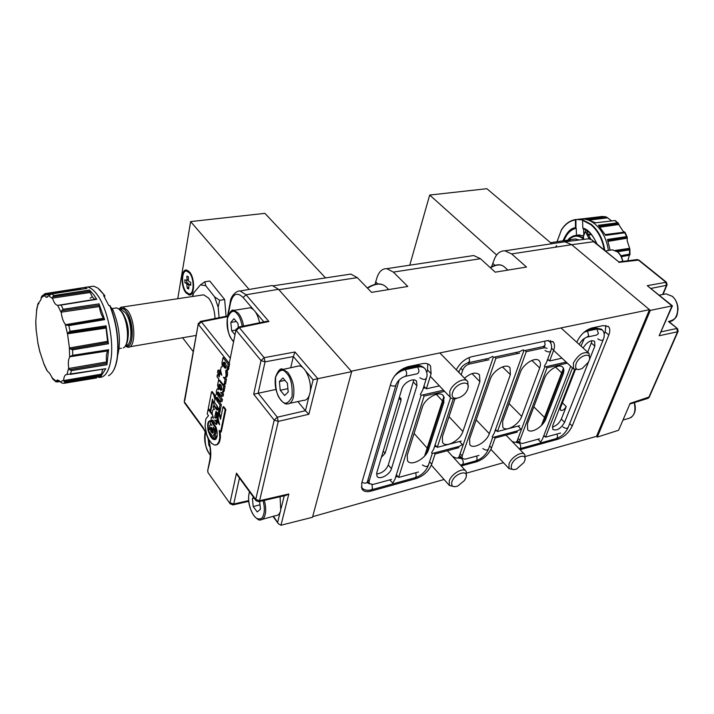 <?xml version="1.0" encoding="UTF-8"?>
<svg xmlns="http://www.w3.org/2000/svg" width="714" height="714" viewBox="0 0 714 714"><rect width="100%" height="100%" fill="white"/><g stroke="black" fill="none" stroke-linecap="round" stroke-linejoin="round"><path stroke-width="1.07" d="M454.577 486.743L449.338 485.431L449.258 480.95C451.435 473.623 463.77 466.777 466.215 471.481L466.296 476.095M451.908 481.771C454.586 473.177 469.339 469.044 465.921 477.764L464.493 480.477L457.79 486.029C452.908 487.6 450.953 486.18 451.908 481.771M280.075 496.748L280.763 510.278C279.799 513.839 278.139 515.615 275.756 515.615L262.413 519.31M259.646 501.451L260.44 509.269L257.227 511.965L253.229 506.583L252.408 498.533L253.657 497.453M259.985 504.771L253.229 506.583M252.408 498.533L254.122 498.077M312.652 516.677L444.081 479.496M466.742 473.079L503.45 462.699M525.415 456.478L596.52 436.361L649.49 309.671L571.727 244.697L650.32 310.367L597.27 437.084L618.601 430.256L630.123 403.401L649.347 396.93L678.005 331.546M649.49 309.671L351.27 371.209L278.862 289.679L357.295 277.63L371.566 292.365L407.774 286.448L393.343 272.096L480.46 258.718L495.23 272.168L526.513 267.054L511.652 253.925L571.727 244.697L565.051 241.787L561.168 242.323L564.828 241.769L571.727 244.697L593.629 241.725L592.049 240.002L588.836 238.779L585.346 239.172M439.405 385.872L426.374 388.818L431.104 373.708L430.551 365.987C428.864 363.721 426.115 362.953 422.295 363.685L408.158 366.657C399.938 369.138 394.28 374.386 391.165 382.401L361.686 483.226L361.9 488.876C363.488 491.509 366.496 492.267 370.923 491.143L416.307 478.541C423.661 475.899 428.793 471.124 431.702 464.207L435.076 453.988L458.95 447.633M561.989 358.16L549.628 360.963L553.653 350.235C554.93 346.674 554.805 343.943 553.261 342.042L547.183 340.658L471.784 356.697C465.126 358.589 459.959 362.962 456.308 369.807M520.095 449.713L558.187 439.137C564.426 436.852 569.112 432.488 572.226 426.026L608.792 335.036C610.229 331.296 610.131 328.511 608.506 326.673L603.259 325.575L592.004 327.949C585.373 330.011 580.357 334.679 576.948 341.961M461.182 465.939L476.711 461.762C483.583 459.281 488.519 454.675 491.527 447.946L495.114 438.003L517.32 432.095M393.343 272.096L386.809 268.66C382.061 268.544 378.706 271.784 376.751 278.389L374.993 284.359M511.652 253.925L504.852 250.828C499.845 250.81 496.239 253.907 494.017 260.119L491.571 266.75M426.802 372.378L427.543 369.977L427.775 363.881M426.374 388.818L423.92 386.194M550.851 343.255L550.619 340.569M549.628 360.963L547.718 359.16M604.196 334.107L605.124 331.805L605.909 325.432M495.114 438.003L494.222 437.066M435.076 453.988L434.192 452.997M357.295 277.63L350.869 274.087L347.557 274.587M480.46 258.718L473.721 255.532L470.187 256.067M391.477 479.397L372.913 484.485L369.227 483.565L369.138 481.209L399.215 379.91M435.085 444.911L437.263 447.33L453.247 398.84M461.173 374.796L462.681 370.227C464.002 367.058 466.233 364.997 469.348 364.033L489.001 359.767M461.199 441.047L437.263 447.33M525.022 350.512L526.254 351.69L544.568 347.718L547.102 348.298M526.254 351.69L497.453 431.524L495.525 429.525M519.703 425.687L497.453 431.524M543.872 435.469L545.541 437.155L572.485 367.933M580.991 346.094L584.409 338.374M560.615 433.023L545.541 437.155M539.552 438.798L522.532 443.465L519.917 442.948L519.872 440.252L547.058 367.808L567.344 363.14M545.915 366.728L547.058 367.808M494.677 357.062L495.9 358.276L519.614 353.135M478.969 455.407L465.233 459.173L462.235 458.522L462.163 455.925L495.9 358.276M422.983 394.896L424.098 396.1L444.626 391.37M396.368 474.756L398.644 477.434L424.098 396.1M418.413 472.008L398.644 477.434M376.805 472.614L376.938 476.068C378.956 480.513 389.844 474.953 391.459 468.687L416.914 385.81L416.619 381.437C414.174 377.001 403.455 382.561 401.777 389.192L376.805 472.614M454.916 398.814L442.368 436.789L442.582 442.537C445.75 448.338 460.244 440.404 462.886 431.515L479.906 381.633L479.522 374.921C476.033 371.717 471.026 372.815 464.519 378.224M502.638 421.296L502.808 427.302C505.914 432.318 518.953 424.741 521.711 416.396L539.704 367.933C540.775 364.943 540.668 362.641 539.4 361.016C535.982 356.152 523.103 363.774 520.327 372.369L502.638 421.296M574.565 369.682L552.77 425.464L552.814 429.435C556.786 431.122 560.713 428.748 564.613 422.295L594.824 346.138L594.664 341.346C590.951 339.65 587.086 341.872 583.088 347.995M527.503 423.634L527.619 429.614C530.627 434.317 543.122 426.883 545.915 418.806L563.096 374.216C564.203 371.244 564.122 368.968 562.873 367.407C559.597 362.846 547.236 370.325 544.434 378.634L527.503 423.634M469.616 438.833L469.794 444.581C472.873 449.972 486.645 442.216 489.322 433.666L510.367 374.654L510.019 367.826C506.538 362.578 492.963 370.379 490.25 379.259L469.616 438.833M407.257 455.211L407.471 460.664C410.586 466.92 425.999 458.772 428.552 449.615L443.894 402.419L443.528 396.047C440.056 389.898 424.759 398.082 422.215 407.542L407.257 455.211M376.546 473.9C381.874 473.409 385.792 470.437 388.3 464.984L413.852 379.893M552.35 426.99C556.268 425.919 559.258 423.286 561.329 419.073L564.613 422.295M594.824 346.138L591.317 342.988L591.879 340.605M591.317 342.988L587.693 352.18M562.391 402.839L566.256 406.569L561.329 419.073M399.296 397.475L400.893 398.278L401.027 400.358L385.096 453.319L381.374 457.326M566.256 406.569C564.328 409.8 562.364 410.987 560.374 410.148L560.338 408.096L575.27 369.923M513.785 469.634L509.046 468.634L509.011 463.939C511.304 457.049 522.416 450.525 524.817 454.613L525.058 458.834M511.572 464.725C514.455 456.362 528.155 452.524 524.594 461.012L523.844 462.574L516.561 469.044C512.134 470.401 510.474 468.964 511.572 464.725M456.683 398.43C453.604 399.304 451.4 398.867 450.07 397.1L449.775 391.558C452.06 383.489 464.787 376.51 467.813 381.597L468.125 387.318M452.64 392.441C455.532 382.659 471.418 379.089 467.724 388.943C464.859 398.537 449.115 402.294 452.64 392.441M119.309 309.376L122.219 308.582C132.358 310.063 136.267 349.601 125.967 345.799L125.494 345.63M46.963 370.62L49.703 373.377L53.264 379.571M186.024 292.883L189.103 294.962C194.761 296.274 195.181 278.237 189.585 272.034L186.604 270.044C180.91 268.776 180.499 286.617 186.024 292.883M188.737 293.882L190.513 294.721M118.961 309.073L120.934 307.234L122.897 306.958L127.503 310.438C135.865 320.782 135.883 349.36 127.672 347.138L125.584 346.254M201.5 295.141L203.677 294.82L208.586 298.077C212.451 303.227 214.602 310.028 215.039 318.498M187.006 271.043L188.487 270.927M186.167 292.026C181.106 286.287 181.481 269.919 186.702 271.088L189.433 272.909C194.565 278.603 194.172 295.123 188.987 293.927L186.167 292.026M119.104 309.189L120.113 308.493C122.067 307.645 124.129 308.653 126.316 311.527C134.803 322.085 133.875 350.851 125.361 345.862M119.702 309.733L122.067 312.17C128.02 319.72 130.234 339.748 125.744 345.165C132.804 346.513 132.563 321.666 125.325 312.652L121.469 309.599L119.693 309.724M114.552 308.207L116.543 307.904L118.604 308.814L121.13 311.402C128.422 320.55 129.841 345.692 123.281 347.923M89.357 286.769L93.65 286.18L97.818 288.037L104.851 295.694L99.317 289.232M113.258 370.887C115.213 367.683 116.596 363.239 117.408 357.562C119.265 340.48 116.819 323.201 110.063 305.735L109.706 305.476C116.552 323.147 119.033 340.623 117.158 357.919C115.686 367.665 112.794 373.601 108.474 375.725M60.931 305.101L57.664 305.387C55.63 304.949 53.969 302.718 52.702 298.693L52.675 296.81L89.937 291.357L89.518 290.196L53.818 295.551L89.446 290.036L94.034 295.078L96.738 299.327L60.931 305.101L96.738 299.327M45.018 293.641L84.395 287.492L86.974 288.385L51.604 293.972L46.24 297.283L44.179 295.623L43.982 294.463L80.736 288.858L80.218 288.206L45.018 293.641L43.982 294.463M42.349 295.498L40.591 300.291L37.824 303.977L38.877 303.691M39.814 351.529L44.241 364.881M56.986 381.999L60.065 381.499L55.888 381.794L55.781 380.955L57.673 379.928L61.752 382.963L63.867 383.338L96.649 377.938M36.753 308.859L35.745 321.969M53.818 295.551L52.675 296.81M38.975 303.602L37.887 303.852M36.066 329.181L38.029 343.987M102.78 369.183L100.817 376.394L65.706 382.302L64.135 381.615L63.698 380.035C63.921 376.403 65.01 374.555 66.982 374.493L105.797 368.683L70.418 374.386L71.418 370.646L69.579 369.736L68.722 367.817C67.973 363.158 68.285 359.579 69.66 357.089L70.775 356.134L108.135 350.422L108.51 349.789L72.596 355.34L70.775 356.134M105.958 327.066L107.546 341.346L108.403 343.729L72.605 349.833L70.543 349.03L69.338 347.325L67.598 334.366L68.339 332.581L105.958 327.066L106.074 325.914L69.945 331.332L68.339 332.581M72.596 355.34L73.131 355.251M99.237 305.306L99.371 306.565C100.094 311.554 101.468 315.445 103.503 318.239L104.619 319.649L68.812 325.638L65.269 324.308C63.171 321.496 61.868 317.685 61.333 312.848L61.654 310.724L99.237 305.306L99.05 303.959L63.002 309.305L61.654 310.724M69.945 331.332L106.074 325.896L70.516 331.225M80.736 288.858L81.057 289.322M89.937 291.357L90.312 292.481C91.785 296.497 93.472 298.755 95.373 299.246L96.649 299.291M108.135 350.422L107.76 350.931C106.404 353.332 106.02 356.991 106.591 361.918L106.957 364.702L71.418 370.646M105.663 368.719L70.775 374.332M89.446 290.036L54.344 295.462M63.002 309.305L99.05 303.941L63.537 309.207M68.571 325.664L104.583 319.586M72.373 349.851L108.376 343.639M65.492 382.32L100.826 376.323M45.544 293.561L56.219 291.883M89.491 290.134L65.188 293.784M96.685 299.309L73.649 303.048M99.032 303.878L74.488 307.52M104.619 319.649L81.423 323.558M99.005 303.753L104.663 319.729M106.074 325.834L81.467 329.529M108.403 343.729L85.207 347.727M106.074 325.718L108.43 343.853M108.528 349.744L84.065 353.528M108.564 349.664L106.957 364.702M106.957 364.577L83.922 368.549M105.752 368.701L81.592 372.592M100.817 376.394L78.049 380.25M105.797 368.683L100.799 376.483M109.706 305.476L108.831 305.601L103.619 295.551L104.494 295.426M104.851 295.694L104.503 296.962M109.876 305.878L112.973 310.046L111.786 310.224M117.676 355.376C121.068 341.631 119.506 326.521 112.973 310.046M188.416 279.843L186.595 280.522L186.997 279.808L188.407 279.736M186.997 279.808L186.863 276.095L188.309 276.693L188.434 280.415L188.889 281.494L190.674 282.253L190.772 285.279L188.996 284.511L188.719 288.938L187.282 288.313L186.702 283.529L188.282 283.342L186.836 282.726L186.765 280.504M188.282 283.342L188.666 284.261L187.157 284.609M188.692 285.118L188.666 284.261M190.745 284.395L188.996 284.511M186.702 283.529L184.944 282.78L186.836 282.726M184.944 282.78L184.837 279.772L186.595 280.522M187.282 288.313L188.666 287.349M191.959 293.4L190.201 293.749M186.711 270.062L185.256 271.365M219.091 317.694L218.181 307.19L219.671 300.308L214.593 296.846L205.739 285.743L200.455 284.85L193.592 293.026L192.78 294.927M218.181 307.19L214.593 296.846M205.739 285.743L204.856 281.762L200.455 284.85M192.655 296.471L193.592 293.026M226.088 316.293L224.651 299.541L219.671 300.308M224.651 299.541L209.782 281.048L204.856 281.762M249.124 289.447L190.629 221.59L177.75 298.711M182.579 337.758L193.253 351.618M190.629 221.59L264.903 213.343L325.566 277.907M296.31 366.443L298.996 365.916C305.913 366.059 312.723 383.418 309.796 393.673C308.537 398.287 306.351 400.527 303.263 400.402L289.634 403.356M284.636 395.502L280.245 390.272L279.388 381.535L282.931 377.947L287.376 383.159L288.224 391.977L284.636 395.502M287.903 388.666L280.245 390.272M279.388 381.535L285.011 380.392M305.619 370.968L313.134 379.794L317.81 378.679L308.859 414.272L305.396 410.72L277.309 417.199L278.264 421.403L259.61 500.71L288.822 493.99L280.959 525.254L312.491 517.275L351.663 371.646L278.514 289.295L272.257 285.502L269.035 286.073M272.257 285.502L240.091 290.991L246.053 294.775L278.514 289.295M238.048 327.199L239.342 327.61L264.144 357.669L294.98 351.984L317.81 378.679L351.663 371.646M248.597 500.621L233.728 504.013L232.898 504.932L230.051 503.62L208.211 472.855M280.959 525.254L278.362 523.71L273.471 516.249M200.259 321.461L201.375 321.862L227.686 316.605M228.105 315.276L230.533 302.843C232.996 293.597 237.191 291.812 243.126 297.497L246.053 294.775L268.928 321.523L265.813 321.487M294.98 351.984L293.347 356.536L303.031 367.924M290.759 367.54L293.347 356.536M268.928 321.523L239.342 327.61L236.289 330.448L261.021 360.579L264.144 357.669L265.046 361.855L293.338 356.581M288.822 493.99L286.002 495.382L259.066 501.585M308.859 414.272L278.264 421.403L274.203 420.118L255.737 499.479L259.61 500.71L258.682 501.674L256.014 500.701M217.931 370.307L217.511 372.44L218.743 374.029L219.162 371.896L217.931 370.307L219.314 370.039L220.555 371.628L220.305 372.913M217.699 397.903L218.243 400.42L221.385 404.722L220.626 408.453L219.252 408.747L220.001 405.017L221.385 404.722M212.237 414.807L208.131 409.3L207.23 413.933L208.506 415.655L205.873 418.85L205.052 425.91L206.605 434.299L208.774 439.396L211.594 443.269L214.45 445.045L216.967 444.599L218.868 442.02L219.778 437.736L219.26 430.247L220.599 432.059L225.178 409.631L223.018 406.793L220.483 419.314L218.671 412.862L217.797 413.067L219.305 412.201L218.6 412.353L218.921 408.836L220.296 408.542L220.26 411.086L219.35 412.719L220.778 417.833M223.018 406.793L223.696 406.65L225.847 409.488L221.269 431.908L220.599 432.059M220.126 431.426L220.439 437.584L219.528 441.868L217.636 444.438L215.762 445.099M208.131 409.3L208.791 409.158L212.129 413.629M212.897 400.483L210.898 410.684L210.228 410.827L208.327 408.274L211.54 391.763L212.21 391.629L214.236 394.289L215.351 398.332L214.254 402.125L217.377 406.382L217.895 408.238L217.618 409.961L216.985 410.05L213.566 405.632L213.165 407.667L214.486 409.417M225.178 377.563L226.463 379.214L225.999 381.508L224.607 381.785L225.071 379.482L223.312 377.224L224.169 377.724L226.338 376.76L226.793 375.368L226.079 375.51L225.722 370.628L227.177 369.513L228.185 364.22L223.009 357.678L221.929 362.837L222.384 366.371L221.045 367.407L220.564 370.289L221.786 375.269L220.001 372.967L219.216 376.947L217.413 374.618L218.796 374.35L219.537 375.305M223.009 357.678L224.41 357.419L229.587 363.953L229.14 366.175L227.739 366.443M228.917 366.22L228.578 369.245L227.695 370.263L226.293 370.53M227.123 370.37L227.471 375.234L226.722 377.054L224.972 377.599M225.999 381.508L225.508 384.114L223.544 384.953L224.41 383.382L225.802 383.106M224.125 384.837L225.124 386.131L224.687 388.3L223.295 388.577L223.732 386.408L225.124 386.131M224.473 388.345L224.044 391.477L221.429 392.664L223.491 392.138M222.295 392.486L223.518 394.083L223.107 396.163L221.724 396.448L222.134 394.369L223.518 394.083M218.752 392.566L219.287 395.154L222.447 399.438L222.027 401.5L220.653 401.786L221.063 399.724L222.447 399.438M305.396 410.72L297.863 401.571M253.684 394.217L261.021 360.579L265.046 361.855L258.156 393.146L277.309 417.199L274.203 420.118L253.684 394.217L275.934 389.433M218.743 374.029L219.832 373.824M219.162 371.896L220.555 371.628M220.001 405.017L216.869 400.697L216.333 397.903L217.181 397.35L220.653 401.786M221.063 399.724L218.395 396.216L219.778 395.94M218.395 396.216L217.913 395.431L219.287 395.154M217.913 395.431L217.547 394.476L218.921 394.199M218.734 393.236L217.351 393.521L217.386 392.557L218.546 392.325M217.547 394.476L217.351 393.521M217.386 392.557L218.091 391.95M217.591 392.057L218.645 392.423L221.724 396.448M222.134 394.369L220.653 392.423L221.429 392.664M222.108 392.414L224.044 391.477M222.661 391.763L223.018 390.674L224.401 390.397M223.018 390.674L223.152 389.38L224.544 389.103M223.152 389.38L223.295 388.577M220.18 380.83L219.519 380.964L223.732 386.408M219.519 380.964L219.68 380.178L223.544 384.953M224.125 384.391L225.508 384.114M224.607 381.785L224.41 383.382M225.071 379.482L226.463 379.214M225.321 377.331L226.722 377.054M226.035 377.188L227.016 376.626M226.793 375.368L227.471 375.234M226.249 374.207L227.65 373.94M226.204 372.94L227.605 372.663M226.026 371.771L227.427 371.503M226.784 370.147L228.177 369.87M227.177 369.513L228.578 369.245M227.454 368.585L228.855 368.317M227.587 367.291L228.989 367.023M228.185 364.22L229.587 363.953M221.867 366.407L222.375 366.309M220.001 372.967L220.885 372.797M218.252 388.862L217.788 388.96L218.529 389.657L217.574 385.176L218.805 379.045L217.002 376.715L217.413 374.618M217.172 388.925L216.262 391.522L216.574 394.182M216.163 394.271L215.351 395.788L215.485 399.055L214.994 398.403M214.852 399.09L213.557 394.423L214.236 394.289M213.557 394.423L211.54 391.763M210.228 410.827L212.513 399.135L214.352 405.597L217.654 409.872M213.566 405.632L214.316 405.472M214.146 409.488L212.71 410.059L212.112 413.263L213.406 418.297L212.04 416.931L211.246 417.404L211.032 421.671L210.541 421.001L210.148 423L211.996 425.508L211.121 424.839L209.737 425.232L209.425 429.444L208.988 428.855L208.604 430.845L214.878 439.396L215.28 437.414L213.415 434.88L214.28 434.067L214.593 431.836L213.183 427.115L215.066 429.649L215.467 427.65L212.308 423.188L211.915 420.6L212.736 420.046L216.101 424.473L216.503 422.465L214.673 420.002L216.315 420.644L216.967 419.975L217.422 414.531L216.413 412.192L216.324 417.128L215.717 418.118L214.709 417.494L215.931 411.344L217.797 413.067M216.967 444.599L217.636 444.438M218.011 443.572L218.68 443.421M218.466 442.867L219.136 442.716M218.868 442.02L219.528 441.868M219.475 439.967L220.144 439.815M219.778 437.736L220.439 437.584M219.832 435.317L220.501 435.165M219.644 432.809L220.314 432.657M225.178 409.631L225.847 409.488M218.671 412.862L219.35 412.719M218.118 412.96L219.484 412.665M218.814 412.817L219.76 412.442M219.305 412.201L219.974 412.058M218.886 411.371L220.26 411.086M219.011 410.505L220.385 410.211M219.002 409.649L220.376 409.363M218.921 408.836L218.743 408.069L219.252 408.747M217.342 401.509L218.725 401.223M216.869 400.697L218.243 400.42M216.494 399.769L217.868 399.492M216.306 398.787L217.69 398.51M216.333 397.903L217.493 397.662M216.538 397.386L217.029 397.279M239.458 478.014L233.728 504.013L230.015 502.817L236.477 473.141L237.726 475.649M236.164 329.002L229.792 360.632M225.624 376.894L226.079 375.51M225.196 362.792L226.427 366.148L225.562 368.254L223.678 366.505L223.071 364.176L223.428 362.346L225.196 362.792M219.064 384.427L220.153 384.319L221.402 385.944L221.956 389.3L221.161 390.29L219.894 389.478L218.903 387.354L218.752 385.132L219.93 384.257M213.299 432.3L212.522 433.202L210.916 431.417L210.282 429.382L210.648 427.499L211.647 427.686L212.718 429.123L213.299 432.3M217.752 409.541L216.538 405.15M217.672 413.031L218.341 416.217L218.056 418.672L219.68 424.794L216.547 420.591M215.94 420.617L217.199 422.313L216.797 424.321L216.101 424.473M212.754 420.064L212.629 421.849L216.163 427.499L217.118 431.595L217.11 436.647L215.521 439.485L212.933 439.199L210.987 437.254L208.077 430.658L207.685 423.848L208.595 421.599L210.862 420.778M212.826 417.003L212.361 417.11M217.208 409.39L216.512 409.541M217.636 409.907L216.985 410.05M216.378 415.664L216.074 417.199L214.709 417.494M215.235 418.002L216.083 417.815M216.94 413.103L217.511 412.978M217.19 413.754L217.895 413.602M218.118 414.379L217.422 414.531M218.27 415.253L217.574 415.405M218.341 416.217L217.636 416.369M218.314 417.297L217.618 417.449M218.136 418.458L217.431 418.609M218.323 419.68L216.967 419.975M216.315 420.644L218.332 419.689M218.029 420.082L216.663 420.376M217.199 422.313L216.503 422.465M212.602 420.448L211.915 420.6M212.549 421.242L211.853 421.394M212.879 422.072L211.978 422.277M213.584 422.902L212.308 423.188M214.039 423.527L212.852 424.125M216.163 427.499L215.467 427.65M216.503 428.953L215.066 429.649M215.619 429.525L214.37 430.185M215.735 429.882L215.878 430.712L214.512 431.015M215.878 430.712L215.949 431.533L214.593 431.836M215.949 431.533L215.842 433.032L214.477 433.336M215.842 433.032L215.637 433.764L214.28 434.067M215.173 433.175L214.03 434.54M214.727 434.38L213.745 434.781M215.101 434.469L213.415 434.88M214.771 434.576L216.637 437.102L215.28 437.414M216.637 437.102L216.342 438.583M215.851 439.172L214.878 439.396M211.29 424.553L210.362 424.759M224.401 362.168L223.428 362.346M224.705 362.355L223.107 363.069M224.508 362.81L224.464 363.908L223.071 364.176M224.464 363.908L224.66 365.068L223.259 365.327M224.66 365.068L225.08 366.237L223.678 366.505M225.08 366.237L225.669 367.192L224.267 367.46M226.088 367.897L224.955 368.121M225.669 367.192L226.177 367.683M220.305 384.462L218.752 385.132M220.135 384.855L220.09 385.935L218.716 386.212M220.09 385.935L220.287 387.077L218.903 387.354M220.287 387.077L220.697 388.237L219.314 388.514M220.697 388.237L221.278 389.192L219.894 389.478M221.706 389.906L220.564 390.139M221.278 389.192L221.786 389.701M211.13 427.4L210.648 427.499M211.755 427.802L210.327 428.266M211.683 427.972L211.639 429.078L210.282 429.382M211.639 429.078L211.862 430.158L210.505 430.462M211.862 430.158L212.272 431.113L210.916 431.417M212.272 431.113L212.772 431.934L211.415 432.238M213.183 432.586L211.969 432.854M212.772 431.934L213.236 432.452M210.228 420.724L209.256 420.974M209.925 420.832L208.595 421.599M209.256 421.447L208.069 422.545M208.738 422.402L208.345 423.705L207.685 423.848M208.345 423.705L208.176 425.241L207.515 425.392M208.176 425.241L208.185 426.936L207.524 427.079M208.185 426.936L208.372 428.703L207.712 428.846M208.658 430.533L208.077 430.658M208.372 428.703L208.702 430.319M208.997 431.381L209.264 432.309L208.604 432.461M209.264 432.309L209.934 434.05L209.273 434.201M209.934 434.05L210.737 435.656L210.077 435.799M210.737 435.656L211.656 437.102L210.987 437.254M211.656 437.102L212.638 438.244L211.969 438.396M212.638 438.244L213.602 439.048L212.933 439.199M213.602 439.048L214.521 439.476L213.861 439.628M214.521 439.476L215.271 439.565M217.217 420.448L219.252 423.17M215.637 433.764L215.387 434.237M210.032 447L208.89 445.465L208.167 438.771M209.755 445.268L208.89 445.465M566.505 241.377L567.71 241.457M575.422 219.546L575.921 219.475L575.966 228.319L575.448 227.686L575.422 219.546C569.674 220.608 564.997 224.071 561.382 229.935L557.018 241.725M566.925 241.555L563.605 240.734L560.909 241.145M568.451 241.359L565.934 241.162M570.888 241.046L567.434 240.163L564.185 240.779M579.099 239.958L575.395 238.967L572.69 239.377M591.317 234.54L588.274 235.067M604.82 250.462C602.964 239.154 598.439 230.452 591.237 224.348L582.803 219.93L582.562 220.323L590.871 224.687C597.859 230.604 602.313 239.029 604.231 249.98M575.921 219.475L582.803 219.93M618.235 223.107L615.12 220.537L595.44 222.83L585.962 218.823L605.347 216.601L586.355 218.886M602.357 216.449L578.911 219.252M598.457 225.365L617.619 222.804L622.974 231.068L625.08 232.407L605.41 234.906M607.48 239.583L626.499 236.575L627.231 237.28L627.204 240.841L629.855 249.079L616.414 251.033M624.92 232.791L605.624 235.325L625.08 232.407M627.231 237.28L607.828 240.538M623.001 255.291L629.668 254.104L627.838 260.762M617.396 251.703L629.543 249.864L629.855 249.079M629.543 249.864L617.503 251.783M588.577 219.394L606.605 217.127L611.675 220.929M606.605 217.127L602.232 216.458M617.458 251.747L623.572 250.819M610.113 250.096L607.444 239.493L619.922 237.583M618.904 233.603L605.65 235.379L598.377 225.294L610.907 223.669M617.521 222.813L614.799 220.564L595.431 222.822L608.81 221.26M586.194 218.859L598.591 217.368M557.036 241.725L561.32 230.211C564.89 224.419 569.504 220.992 575.181 219.93M582.562 220.323L582.82 228.132L583.338 228.766M577.697 235.058L583.508 235.736M583.606 228.899L583.802 234.924M576.484 235.272L576.225 228.293M585.293 231.443L584.864 232.594M587.863 231.282L587.167 232.612M568.63 239.984C573.422 235.192 578.42 234.915 583.615 239.163L583.409 235.932L579.027 235.004L576.118 235.37M578.554 235.004L579.188 234.888M587.327 230.899L586.97 231.907L590.085 237.976L588.827 238.173L585.293 231.452L585.748 230.194L587.265 230.854M590.933 239.306L590.085 237.976M588.827 238.173L589.255 238.824M496.632 254.996L429.694 195.047L486.877 188.701L551.788 243.742M429.694 195.047L409.756 265.197M247.785 308.136L250.016 307.779C254.479 309.001 257.665 313.999 259.566 322.764M234.995 334.723L231.684 330.787L230.818 322.425L233.933 318.703L237.949 323.397L238.324 327.092M235.932 330.064L231.684 330.787M230.818 322.425L236.325 321.505M578.759 369.602L573.565 368.933L573.404 363.015C578.42 354.394 583.606 351.163 588.961 353.332L589.586 358.017M576.055 363.828C579.375 354.635 592.977 351.574 588.988 360.829L588.256 362.346L582.267 368.415C576.805 370.753 574.734 369.227 576.055 363.828M492.705 437.468L492.16 436.763L494.168 433.3L523.808 350.797L523.362 349.798L519.399 351.725L493.374 357.348M468.509 362.712L488.724 358.348L492.74 356.384L493.276 357.375L459.173 456.523C458.156 458.629 456.148 458.656 453.167 456.594M421.144 395.315L420.332 394.431L422.652 390.272L426.258 378.67M389.701 479.879L392.825 483.039L395.047 478.996L421.099 395.261M550.61 351.404L546.389 362.721L544.389 366.077L544.782 367.005L517.15 440.913C516.4 442.662 514.633 442.751 511.849 441.181M459.513 441.484L462.431 444.635L458.95 446.428L432.345 453.488L431.595 452.81L433.764 448.945L450.57 397.689M518.114 426.106L520.827 429.168L517.445 430.899L492.731 437.459M538.026 439.217L540.623 442.162L542.479 439.065L570.709 366.273M630.337 403.874L647.625 398.457L648.714 397.591L677.541 331.778L659.156 335.75L672.427 305.842L650.32 310.367M661.226 331.814L676.774 328.494L677.541 331.778L678.175 331.162L677.497 328.636L668.456 321.568M636.897 259.61L638.209 259.914L665.698 282.066L666.492 285.332L662.619 294.525M597.27 437.084L596.52 436.361M555.43 247.196L556.67 245.536M659.156 335.75L671.963 305.913L647.268 285.68L672.427 305.842M592.245 240.163L618.797 261.913L593.629 241.725M263.029 500.675C265.108 508.368 264.698 514.223 261.797 518.239C258.575 519.703 255.942 518.766 253.881 515.419C251.328 512.947 246.517 499.987 249.605 491.901M264.305 500.38C265.786 505.717 266.081 510.448 265.18 514.553C264.251 518.132 262.609 519.917 260.271 519.899C259.405 520.72 257.281 519.319 253.898 515.704C248.918 507.636 247.437 499.63 249.454 491.705M431.104 373.708L427.543 369.977M553.653 350.235L551.485 348.218M608.792 335.036L605.124 331.805M572.226 426.026L569.701 423.563M558.187 439.137L557.304 438.253M520.185 449.695L519.381 448.856M491.527 447.946L489.625 445.938M476.711 461.762L475.917 460.905M463.002 465.573L462.208 464.698M431.702 464.207L429.551 461.779M416.307 478.541L415.494 477.604C421.447 475.47 425.705 471.508 428.257 465.733M370.923 491.143L370.075 490.125M375.796 281.95L377.742 283.931M492.919 263.466L494.989 265.349M369.138 481.209L367.969 479.799M462.681 370.227L460.744 368.254M468.17 362.837L469.348 364.033M544.568 347.718L543.336 346.567M583.124 340.623L582.419 339.989M518.078 438.414L519.872 440.252M460.137 453.72L462.163 455.925M413.531 382.177L416.914 385.81M391.459 468.687L388.3 464.984M471.999 373.618L479.906 381.633M462.886 431.515L449.017 416.664M531.832 360.418L539.704 367.933M521.711 416.396L509.028 403.624M555.483 367.041L563.096 374.216M545.915 418.806L533.822 406.837M502.46 366.889L510.367 374.654M489.322 433.666L476.184 419.877M436.254 394.306L443.894 402.419M428.552 449.615L414.084 433.443M383.231 451.141L385.096 453.319M401.027 400.358L399.072 398.207M388.657 289.572L386.461 287.34C382.07 282.753 375.76 283.047 367.54 288.215M622.617 261.431C621.84 257.335 620.118 254.148 617.431 251.872L612.344 249.82L609.649 250.257M43.724 363.417L47.169 370.771M121.978 312.063L122.781 313.044C128.252 322.692 129.698 332.429 127.128 342.265M84.395 287.492L87.545 287.019C90.696 287.626 93.9 290.152 97.149 294.587C107.207 307.868 114.008 339.355 111.027 358.99C108.974 371.807 104.833 377.929 98.577 377.358M87.51 287.01L87.483 287.019C90.651 287.608 93.864 290.134 97.131 294.596C107.18 307.868 113.981 339.355 111.009 358.999C109.34 370.102 105.931 376.216 100.79 377.34M53.996 295.516L51.783 293.936M52.702 298.693L48.775 295.864M44.179 295.623L41.064 298.024M38.047 304.039L36.521 310.831M35.789 321.327L36.182 330.662M37.869 342.925L40.055 352.448M51.926 377.697L55.781 380.955M63.867 383.338L65.706 382.302M60.431 381.892L63.698 380.035M66.982 374.493L68.722 367.817M69.66 357.089L69.338 347.325M72.783 355.304L72.605 349.833M67.598 334.366L65.269 324.308M70.124 331.287L68.812 325.638M36.503 310.367L37.896 304.03L38.502 303.923M44 295.275L50.694 294.248M52.577 298.086L90.312 292.481M96.113 299.237L59.173 305.262M95.631 299.273L58.004 305.405M61.315 312.152L99.371 306.565M104.03 318.855L66.634 325.254M103.503 318.239L65.608 324.674M67.723 333.768L105.824 328.11M107.966 342.443L70.543 349.03M107.546 341.346L69.624 347.932M69.91 356.759L107.76 350.931M106.788 363.167L69.579 369.736M106.591 361.918L68.883 368.478M100.951 375.261L64.135 381.615M101.031 374.198L63.716 380.571M59.69 381.124L55.853 381.758M59.137 380.642L55.683 381.214M61.333 312.848L57.673 305.387L95.373 299.246M71.239 370.664L106.948 364.497M61.118 305.074L63.18 309.26M90.098 298.247L92.374 296.774M286.725 373.386C290.794 377.295 292.579 385.007 292.08 396.529C288.304 404.062 284.574 405.186 280.897 399.894C276.934 395.993 275.185 388.398 275.631 377.099C279.263 369.441 282.958 368.21 286.725 373.386M293.4 397.189C292.169 401.83 290.027 404.079 286.966 403.937C285.627 404.276 283.61 403.053 280.932 400.277C276.211 393.619 274.381 385.962 275.425 377.304C277.969 370.655 280.361 367.933 282.61 369.147L287.778 372.396C293.017 379.643 294.891 387.907 293.4 397.189M279.058 370.307L298.996 365.916M230.283 503.968L207.935 472.454L207.774 470.151M230.533 302.843L230.381 301.585M184.828 400.322L198.376 323.263M243.126 297.497L253.256 309.403M255.603 312.161L263.868 321.88M284.252 495.784L281.111 508.386M280.227 511.929L277.719 522.023M313.134 379.794L310.206 391.531M309.198 395.583L305.422 410.755M208.363 438.548C210.773 447.009 211.38 454.22 210.184 460.191L207.604 471.017L210.068 458.709M236.477 473.141L255.737 499.479L255.773 500.344L237.11 474.81M229.587 363.792L198.501 324.549L201.375 321.862L230.283 358.16M184.899 403.356L184.515 402.071L203.017 427.383L206.257 433.014M210.184 460.191L209.907 459.557C211.371 448.178 209.095 437.744 203.088 428.248L203.392 428.659M223.723 390.531L223.866 389.237M228.168 368.442L228.302 367.157M219.582 411.228L219.707 410.363M203.017 427.383L203.088 428.248L184.596 402.946L184.257 401.518L198.224 324.013L200.634 321.371L227.489 316.016M210.452 455.059L209.568 453.979C205.819 449.633 204.418 442.269 205.355 431.881M575.448 227.686C570.763 228.096 566.613 232.478 562.998 240.832M564.033 240.761C566.479 233.951 570.459 229.801 575.966 228.319M605.24 216.601L582.722 218.868C586.908 219.136 590.924 220.796 594.762 223.848C602.081 230.069 606.632 238.931 608.399 250.453C606.641 238.931 602.089 230.06 594.762 223.848C590.853 220.751 586.792 219.091 582.553 218.859L577.867 219.269M582.722 218.868L577.876 219.269M600.179 227.168L619.038 224.491M624.839 232.809L626.499 236.575M629.453 249.882L629.561 254.113M621.109 256.228L629.998 254.55M621.341 256.701L629.721 255.121M629.543 248.329L615.227 250.436M627.294 238.181L608.105 241.359M624.616 232.121L605.249 234.594M599.394 226.311L618.61 223.553M590.264 219.966L607.355 217.85M629.668 254.104L620.841 255.737M617.414 251.712L629.266 249.909M626.597 236.575L607.507 239.645M605.615 235.299L624.652 232.835M617.619 222.804L598.51 225.428M595.431 222.822L614.611 220.581M597.002 244.063C592.531 234.388 587.8 229.078 582.82 228.132M590.924 234.094L587.997 234.531M587.336 230.899L586.97 231.898M568.264 240.038C570.593 236.941 573.449 235.37 576.841 235.343L583.561 237.86M233.665 341.346L232.371 340.034C228.801 336.571 227.15 329.359 227.418 318.408C230.568 310.76 233.853 309.296 237.262 314.026C239.199 315.793 240.868 319.899 242.287 326.316M230.997 311.215L234.005 310.358L238.262 313.08C240.85 316.231 242.635 320.55 243.59 326.048M507.931 270.088L504.503 267.009C501.201 264.01 496.516 264.278 490.438 267.804M623.411 419.894L627.677 418.716C634.023 417.128 636.201 411.773 634.211 402.66M659.388 295.159L665.984 293.856L672.258 296.256C675.953 299.541 677.881 303.923 678.032 309.403C676.863 314.463 678.523 318.64 668.527 321.55C678.541 322.184 681.254 303.013 672.008 296.212L665.984 293.856L662.797 294.489M544.684 341.194L545.094 345.121L543.3 346.567L523.915 350.752M458.397 371.949L459.468 370.548C461.315 366.8 464.091 364.238 467.804 362.864L469.526 361.382L469.187 357.5M415.789 472.73L416.217 476.568L414.914 477.764L371.744 489.724M371.958 484.672L372.458 488.671L371.191 489.875C366.523 490.884 363.23 489.911 361.311 486.957M397.796 476.434L395.663 477.023M587.56 337.008L596.574 335.062L598.403 333.643L596.752 328.467L601.857 329.6M586.676 330.287L587.542 331.019L588.648 335.741L586.828 337.169C583.757 338.32 581.214 340.748 579.179 344.451M455.951 448.428L456.398 447.107M458.611 458.085L461.565 458.326L459.504 457.692M486.457 358.839L485.913 360.436M460.378 465.055L461.788 464.778C463.707 463.761 463.797 461.788 462.056 458.861L461.958 458.218M462.431 458.763L458.611 458.102L458.799 457.504M436.397 446.366L434.442 446.875M434.683 446.125L435.897 445.813M462.369 464.618L475.542 460.967C477.175 460.396 477.496 458.772 476.506 456.085M482.834 448.57C485.734 450.561 487.68 450.561 488.679 448.579L492.678 437.441M517.132 352.216L516.57 353.796M424.598 456.076L443.867 396.609M548.495 340.462L549.137 341.033M425.687 454.782L444.233 397.609M548.209 340.489L549.718 341.578C551.752 344.175 552.145 347.2 550.887 350.672C549.95 352.413 547.977 352.323 544.969 350.413M395.904 476.256L397.314 475.872M422.402 464.921C425.473 467.054 427.525 466.992 428.578 464.76L432.273 453.47M367.148 482.664L369.031 483.333M425.464 387.845L423.25 388.345M514.883 431.586L514.401 432.871M362.123 488.019L361.311 486.975M369.459 483.905L367.148 482.387M424.937 387.291L423.473 387.613M519.283 448.874C521.149 447.758 521.22 445.848 519.506 443.153L516.499 442.555L516.811 441.743M395.886 385.328L367.567 481.165C366.978 483.333 365.113 483.717 361.953 482.325M419.921 377.742C423.304 379.937 425.517 379.919 426.561 377.688C427.525 375.35 427.133 372.538 425.392 369.245C423.804 367.085 421.189 366.353 417.556 367.05L405.329 369.638C401.366 370.566 397.671 372.788 394.262 376.323M398.296 371.914L404.802 369.076L403.526 368.344M516.534 442.519L519.979 443.028M519.756 448.722L555.831 438.726C557.527 438.146 557.884 436.584 556.902 434.041M544.666 436.272L543.425 436.611M403.597 368.308L415.673 365.755L417.03 366.487L404.802 369.076L405.329 369.638C407.257 373.056 407.114 375.332 404.883 376.457C400.84 377.938 397.939 380.544 396.199 384.275C395.645 386.328 393.7 386.64 390.344 385.212M547.504 359.722L548.156 359.57M519.489 442.51L516.9 442.064M562.855 426.91C565.55 428.721 567.353 428.793 568.282 427.124L603.169 339.873M544.166 435.772L543.702 435.897M424.607 368.344C422.956 366.443 420.43 365.827 417.03 366.487L417.556 367.05C419.493 370.441 419.341 372.699 417.092 373.815L405.561 376.305M548.691 360.079L547.254 360.4M541.408 425.499L563.417 368.245M566.425 362.293L565.979 363.462M563.748 369.245L542.613 424.178M597.796 338.864C600.661 340.658 602.545 340.783 603.428 339.23C604.803 335.366 604.428 332.296 602.313 330.002L597.306 328.949L587.542 331.019L583.856 332.438M601.402 329.19L595.333 327.851L596.752 328.467L585.882 330.823M495.248 430.301L496.069 430.087M494.989 431.024L496.569 430.604M647.268 285.68L666.412 282.217L667.126 284.743L666.492 285.332L651.123 288.385M666.367 282.182L638.932 260.083L618.833 262.386M618.601 430.256L630.123 403.401M465.555 470.749L447.357 450.712M449.338 485.431L431.363 465.135M504.852 250.828L564.828 241.769M429.373 364.756L430.551 365.987M552.609 341.444L553.261 342.042M608.042 326.262L608.506 326.673M273.524 285.77L350.869 274.087M386.809 268.66L473.721 255.532M367.558 481.548L369.227 483.565M517.364 440.324L519.917 442.948M459.513 455.541L462.235 458.522M415.896 380.669L416.619 381.437M478.71 374.1L479.522 374.921M538.793 360.436L539.4 361.016M562.337 366.907L562.873 367.407M509.314 367.139L510.019 367.826M442.591 395.056L443.528 396.047M524.299 454.068L505.994 435.112M509.046 468.634L490.92 449.409M467.036 380.803L439.824 352.93M450.07 397.1L430.292 376.287M367.282 287.947C375.475 282.806 381.865 282.61 386.461 287.34M605.401 250.935L612.344 249.82L617.69 251.926C620.359 254.202 622.081 257.361 622.831 261.395M119.765 309.787L121.246 309.555L119.613 309.653M43.831 363.89L46.999 370.7M190.424 294.766L189.103 294.962M122.897 306.958L203.677 294.82M188.219 270.874L186.702 271.088M120.113 308.493L120.934 307.234M112.116 308.573L116.543 307.904M93.65 286.18L87.545 287.019M41.323 297.006L43.956 294.561M36.119 330.386L35.736 321.496M39.957 352.243L37.878 343.184M52.541 378.813L55.888 381.794M37.976 303.789L38.94 303.637M38.672 303.834L37.824 303.977M47.499 297.078L46.24 297.283M59.86 305.19L96.444 299.228M119.104 348.602L121.371 348.218M129.698 346.79L196.163 335.428M193.048 293.856L192.441 296.506M233.219 504.86L248.668 501.335M278.362 523.71L272.98 516.383M240.091 290.991C237.066 290.25 230.542 295.819 230.238 302.281L227.543 316.123M229.435 362.382L235.977 329.841L238.512 327.092L266.804 321.282M205.248 431.684C203.677 439.503 205.132 447.035 209.595 454.265L210.443 455.318M563.605 240.734L550.565 242.698M575.395 238.967L567.434 240.163M579.384 219.269L582.383 218.85M625.152 232.523L627.133 237.003M629.998 254.354L629.873 249.347M583.204 228.757C589.041 230.934 593.53 235.95 596.681 243.795M579.777 234.888L579.027 235.004M568.148 240.056C568.817 238.021 571.718 236.45 576.841 235.343L578.849 234.995M583.32 236.78L585.293 231.452M250.016 307.779L234.005 310.358C232.121 309.082 229.917 311.554 227.409 317.775C226.258 326.387 227.936 333.938 232.416 340.417L233.594 341.676M588.541 352.948L560.981 327.931M573.565 368.933L553.609 350.36M490.161 267.554C496.23 264.064 501.005 263.877 504.503 267.009M634.425 402.589C636.326 409.158 635.139 414.182 630.873 417.663M603.607 419.413L604.803 419.082M644.956 320.515L646.179 320.256M443.51 390.192L421.153 395.315M566.202 362.078L544.88 366.96M461.083 457.272L458.709 457.799M488.376 449.418C485.823 454.961 481.736 458.754 476.131 460.807M458.852 372.422L459.164 371.458M543.997 346.424L544.782 346.585M368.326 482.477L367.13 482.468M518.614 441.6L516.695 442.1M568.005 427.811C565.452 433.041 561.606 436.62 556.447 438.557M415.673 365.755C418.672 365.05 421.438 365.702 424 367.719M595.333 327.851L588.282 329.341M677.443 328.592L668.964 321.541M663.056 294.382L666.965 285.109M648.151 398.278L649.169 397.341M618.797 261.913L637.352 259.557L638.932 260.083M565.051 241.787L586.979 238.985"/></g></svg>
